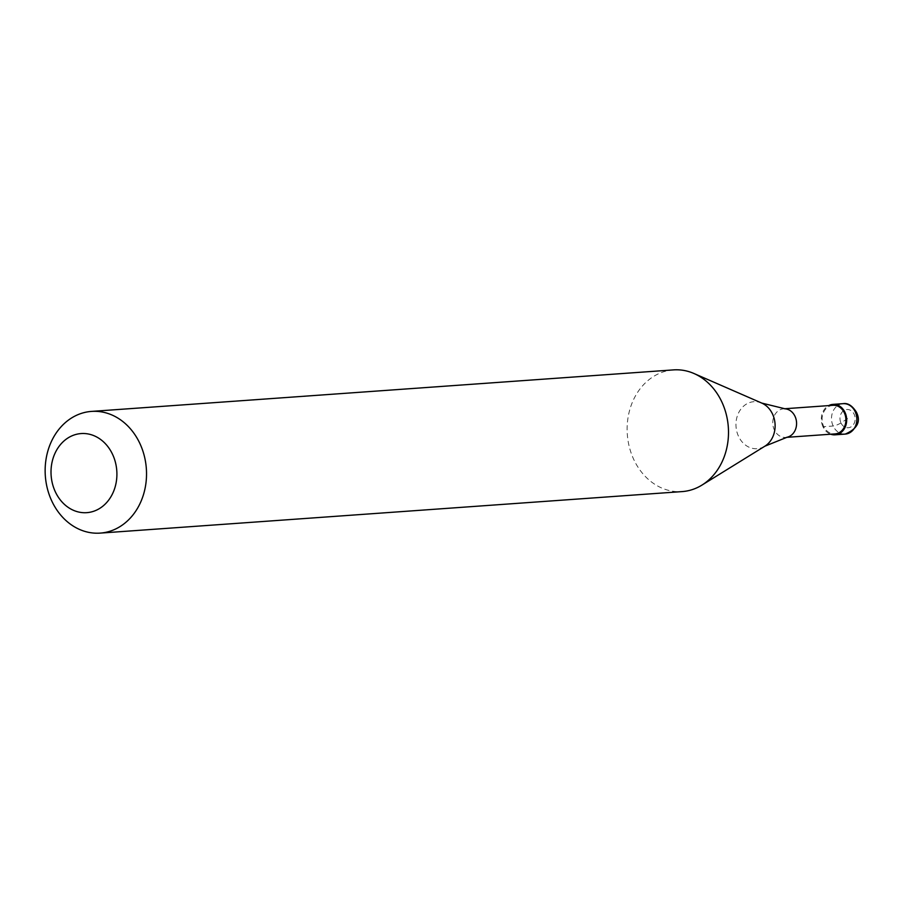 <?xml version="1.0" encoding="UTF-8"?>
<svg xmlns="http://www.w3.org/2000/svg" width="903" height="903" viewBox="0 0 903 903"><rect width="100%" height="100%" fill="white"/><g stroke="black" fill="none" stroke-linecap="round" stroke-linejoin="round"><path stroke-width="0.68" stroke-dasharray="4.51 3.39" d="M847.567 418.631L840.953 422.909A6.095 1.411 -24.8 0 1 833.142 426.002L822.96 426.724A15.249 12.653 -94.1 0 0 830.704 434.208M822.96 426.724A15.249 12.653 85.9 0 1 828.672 405.605M832.972 405.3A14.335 11.897 85.9 0 0 823.615 426.295A14.335 11.897 -94.1 0 0 835.015 433.903M784.447 408.766L783.646 408.822A14.335 11.897 85.9 0 0 774.289 429.817A14.335 11.897 -94.1 0 0 785.689 437.413A14.335 11.897 -94.1 0 0 787.224 437.187M673.469 369.891A61.009 50.636 85.9 0 0 633.658 459.255A61.009 50.636 -94.1 0 0 682.149 491.593M783.646 408.822A14.335 11.897 85.9 0 1 785.204 408.833M840.953 422.909A9.154 7.596 -94.1 0 0 851.303 426.713A9.154 7.596 -94.1 0 0 854.193 414.353A9.154 7.596 85.9 0 0 843.842 410.549A9.154 7.596 85.9 0 0 840.953 422.909M843.097 403.664A15.249 12.653 85.9 0 0 833.142 426.002A15.249 12.653 -94.1 0 0 845.264 434.083M761.782 403.088A23.568 19.561 85.9 0 0 740.449 409.714A23.568 19.561 85.9 0 0 738.473 436.217A23.568 19.561 -94.1 0 0 764.852 446.206M786.49 437.357L785.689 437.413"/><path stroke-width="1.35" d="M830.704 434.208A15.249 12.653 -94.1 0 0 835.083 434.817A15.249 12.653 -94.1 0 0 845.039 412.468A15.249 12.653 85.9 0 0 832.916 404.386A15.249 12.653 85.9 0 0 828.672 405.605M786.49 437.357L835.015 433.903A14.335 11.897 -94.1 0 0 844.373 412.897A14.335 11.897 85.9 0 0 832.972 405.3L784.447 408.766M764.852 446.206L787.224 437.187A14.335 11.897 -94.1 0 0 795.046 416.418A14.335 11.897 85.9 0 0 785.204 408.833L761.782 403.088A23.568 19.561 85.9 0 1 772.596 414.184A23.568 19.561 -94.1 0 1 764.852 446.206L701.936 485.103A61.009 50.636 -94.1 0 0 721.971 402.23A61.009 50.636 85.9 0 0 693.967 373.503A61.009 50.636 85.9 0 0 673.469 369.891L91.496 411.407A61.009 50.636 85.9 0 1 139.999 443.745A61.009 50.636 -94.1 0 1 100.177 533.109A61.009 50.636 -94.1 0 1 51.674 500.77A61.009 50.636 85.9 0 1 91.496 411.407M100.177 533.109L682.149 491.593A61.009 50.636 -94.1 0 0 701.936 485.103M55.252 491.638A39.653 32.914 -94.1 0 0 100.143 508.129A39.653 32.914 -94.1 0 0 112.661 454.57A39.653 32.914 85.9 0 0 67.781 438.09A39.653 32.914 85.9 0 0 55.252 491.638M843.097 403.664C847.815 402.84 852.229 405.639 856.337 412.039C861.146 421.43 857.444 428.778 845.264 434.083A15.249 12.653 -94.1 0 0 855.22 411.745A15.249 12.653 85.9 0 0 843.097 403.664L832.916 404.386M845.264 434.083L835.083 434.817M761.782 403.088L693.967 373.503"/></g></svg>
